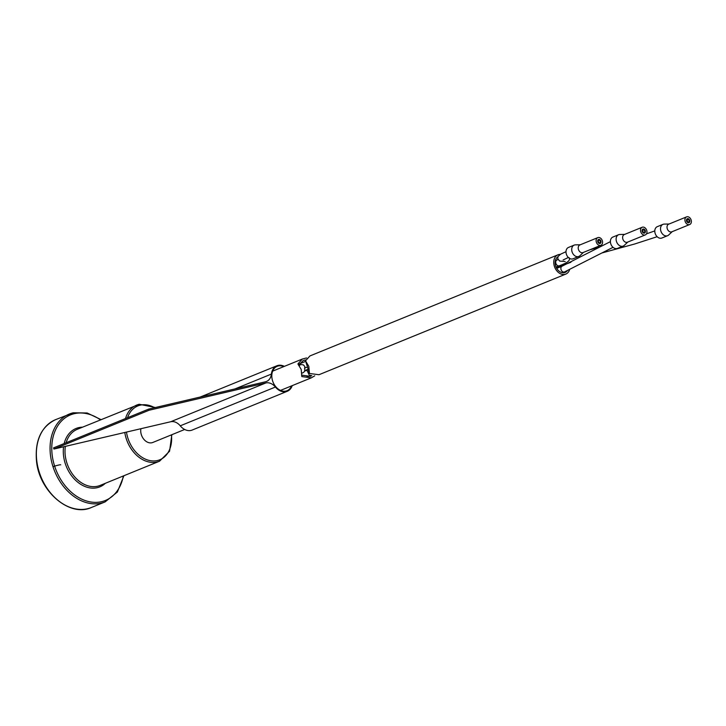 <?xml version="1.0" encoding="UTF-8"?>
<svg xmlns="http://www.w3.org/2000/svg" width="726" height="726" viewBox="0 0 726 726"><rect width="100%" height="100%" fill="white"/><g stroke="black" fill="none" stroke-linecap="round" stroke-linejoin="round"><path stroke-width="1.09" d="M307.416 366.712L305.764 361.639M307.497 366.966L304.838 368.046M310.728 375.233L309.63 375.85L306.907 370.215L308.232 369.598M299.012 365.804L300.691 364.516L303.314 364.851L304.838 366.503L304.602 368.626C305.138 370.814 304.385 372.275 302.325 373.01L301.571 373.019M301.562 373.355L302.325 373.01M301.571 375.133L310.338 376.322L311.772 375.678M305.419 359.924L303.087 360.65L298.595 365.251L300.101 364.688M314.73 375.823L311.372 377.819L301.816 376.585L301.199 369.425L297.905 363.953L302.315 359.043L306.572 357.936M140.898 428.703A10.409 7.705 67.8 0 0 143.993 439.475A10.409 7.705 67.8 0 0 152.796 442.47L184.667 429.474M60.721 464.831A7.342 0.572 162.8 0 0 52.98 466.627M560.254 254.39A10.409 7.705 67.8 0 0 557.967 254.817L309.929 355.94L305.519 360.849L308.813 366.321L309.43 373.482L318.986 374.716L565.826 274.083A10.409 7.705 67.8 0 0 569.556 269.782M308.94 371.576L305.519 360.849M557.967 254.817A10.409 7.705 67.8 0 0 554.755 267.359A10.409 7.705 67.8 0 0 565.826 274.083M567.269 270.789A8.63 6.398 -112.2 0 1 565.155 272.441A8.63 6.398 -112.2 0 1 556.207 267.404A8.63 6.398 -112.2 0 1 557.867 256.859M600.901 245.288L583.005 252.584A4.129 3.058 -112.2 0 1 580.782 252.412A4.129 3.058 -112.2 0 1 578.25 248.51A4.129 3.058 -112.2 0 1 579.892 244.934L597.779 237.638A4.129 3.058 -112.2 0 1 600.012 237.81A4.129 3.058 -112.2 0 1 602.544 241.713A4.129 3.058 -112.2 0 1 600.901 245.288A4.129 3.058 -112.2 0 1 598.669 245.116A4.129 3.058 -112.2 0 1 596.137 241.214A4.129 3.058 -112.2 0 1 597.779 237.638M583.405 252.421L579.874 255.752A6.117 4.537 -112.2 0 1 578.813 256.441A6.117 4.537 -112.2 0 1 575.509 256.187A6.117 4.537 -112.2 0 1 571.761 250.406A6.117 4.537 -112.2 0 1 574.193 245.107A6.117 4.537 -112.2 0 1 575.437 244.862L580.283 244.771M578.813 256.441L573.104 258.774A6.117 4.537 -112.2 0 1 569.792 258.52A6.117 4.537 -112.2 0 1 566.053 252.739A6.117 4.537 -112.2 0 1 568.476 247.439L574.193 245.107M599.685 239.571A2.142 1.588 -112.2 0 1 601.001 241.595A2.142 1.588 -112.2 0 1 600.148 243.446A2.142 1.588 -112.2 0 1 598.995 243.355A2.142 1.588 -112.2 0 1 597.679 241.341A2.142 1.588 -112.2 0 1 598.533 239.48A2.142 1.588 -112.2 0 1 599.685 239.571M600.275 241.25A1.289 0.953 -112.2 0 1 598.451 241.831A1.289 0.953 -112.2 0 1 600.275 241.25M689.7 224.534L671.804 231.821A4.129 3.058 -112.2 0 1 671.214 231.975A4.129 3.058 -112.2 0 1 667.276 228.772A4.129 3.058 -112.2 0 1 668.691 224.171L686.578 216.883A4.129 3.058 -112.2 0 1 687.177 216.729A4.129 3.058 -112.2 0 1 691.116 219.933A4.129 3.058 -112.2 0 1 689.7 224.534A4.129 3.058 -112.2 0 1 689.11 224.688A4.129 3.058 -112.2 0 1 685.163 221.475A4.129 3.058 -112.2 0 1 686.578 216.883M672.203 231.667L668.682 234.988A6.117 4.537 -112.2 0 1 667.611 235.687A6.117 4.537 -112.2 0 1 666.731 235.914A6.117 4.537 -112.2 0 1 660.896 231.158A6.117 4.537 -112.2 0 1 662.992 224.352A6.117 4.537 -112.2 0 1 663.873 224.125A6.117 4.537 -112.2 0 1 664.236 224.098L669.091 224.007M667.611 235.687L661.903 238.01A6.117 4.537 -112.2 0 1 661.023 238.237A6.117 4.537 -112.2 0 1 655.179 233.482A6.117 4.537 -112.2 0 1 657.275 226.675L662.992 224.352M688.638 222.764A2.142 1.588 -112.2 0 1 686.596 221.103A2.142 1.588 -112.2 0 1 687.331 218.726A2.142 1.588 -112.2 0 1 687.64 218.644A2.142 1.588 -112.2 0 1 689.682 220.305A2.142 1.588 -112.2 0 1 688.947 222.691A2.142 1.588 -112.2 0 1 688.638 222.764M689.074 220.486A1.289 0.953 -112.2 0 1 687.259 221.067A1.289 0.953 -112.2 0 1 689.074 220.486M645.296 234.915L627.409 242.203A4.129 3.058 -112.2 0 1 623.362 240.242A4.129 3.058 -112.2 0 1 623.344 235.269A4.129 3.058 -112.2 0 1 624.287 234.552L642.183 227.256A4.129 3.058 -112.2 0 1 646.222 229.225A4.129 3.058 -112.2 0 1 646.249 234.199A4.129 3.058 -112.2 0 1 645.296 234.915A4.129 3.058 -112.2 0 1 641.258 232.946A4.129 3.058 -112.2 0 1 641.23 227.973A4.129 3.058 -112.2 0 1 642.183 227.256M627.808 242.039L624.278 245.37A6.117 4.537 -112.2 0 1 623.207 246.069A6.117 4.537 -112.2 0 1 617.218 243.156A6.117 4.537 -112.2 0 1 617.182 235.787A6.117 4.537 -112.2 0 1 618.588 234.734A6.117 4.537 -112.2 0 1 619.841 234.48L624.687 234.389M623.207 246.069L617.499 248.392A6.117 4.537 -112.2 0 1 611.51 245.488A6.117 4.537 -112.2 0 1 611.473 238.11A6.117 4.537 -112.2 0 1 612.88 237.057L618.588 234.734M642.437 229.47A2.142 1.588 -112.2 0 1 642.927 229.098A2.142 1.588 -112.2 0 1 645.033 230.115A2.142 1.588 -112.2 0 1 645.042 232.701A2.142 1.588 -112.2 0 1 644.552 233.073A2.142 1.588 -112.2 0 1 642.456 232.048A2.142 1.588 -112.2 0 1 642.437 229.47M644.679 230.868A1.289 0.953 -112.2 0 1 642.855 231.449A1.289 0.953 -112.2 0 1 644.679 230.868M284.365 366.367A13.767 10.2 67.8 0 0 276.905 365.768A13.767 10.2 67.8 0 0 271.406 374.071A12.242 9.066 67.8 0 1 266.524 381.449A12.242 9.066 67.8 0 1 265.516 381.776L148.721 409.083L149.084 410.244L53.915 449.04L170.71 421.742A12.242 9.066 -112.2 0 1 180.257 425.826A13.767 10.2 67.8 0 0 192.127 430.073L287.296 391.269A13.767 10.2 67.8 0 0 292.215 385.633M180.257 425.826L275.417 387.031A12.242 9.066 67.8 0 0 265.879 382.938L170.71 421.742M149.084 410.244L265.879 382.938M275.417 387.031A13.767 10.2 67.8 0 0 287.296 391.269M291.553 385.905A13.159 9.747 -112.2 0 1 287.069 390.706A13.159 9.747 -112.2 0 1 273.076 382.203A13.159 9.747 -112.2 0 1 277.132 366.34A13.159 9.747 -112.2 0 1 278.221 365.986A13.159 9.747 -112.2 0 1 283.703 366.63M148.721 409.083L53.552 447.878L53.915 449.04M171.418 434.883A29.076 21.535 -112.2 0 1 152.487 460.928A29.076 21.535 -112.2 0 1 126.478 432.079M127.549 417.713A29.076 21.535 -112.2 0 1 140.29 405.153A29.076 21.535 -112.2 0 1 154.611 407.703M139.174 404.3A30.292 22.442 67.8 0 0 136.669 405.099A30.292 22.442 67.8 0 0 125.525 418.53M124.79 432.469A30.292 22.442 67.8 0 0 159.538 461.201L169.575 451.209L171.835 434.711M123.329 475.966A46.21 34.231 -112.2 0 1 91.104 502.038A46.21 34.231 -112.2 0 1 54.432 465.511A46.21 34.231 -112.2 0 1 74.333 413.666A46.21 34.231 -112.2 0 1 100.46 419.855M73.217 412.804A47.435 35.138 67.8 0 0 69.288 414.056A47.435 35.138 67.8 0 0 52.789 466.028A47.435 35.138 67.8 0 0 105.107 501.902L117.385 492.028L123.91 475.73M63.57 446.789A31.517 23.35 67.8 0 0 65.095 463.016A31.517 23.35 67.8 0 0 105.361 483.289M82.492 427.178A31.517 23.35 67.8 0 0 78.662 427.65A31.517 23.35 67.8 0 0 64.178 443.541M39.086 471.61A47.435 35.138 -112.2 0 1 55.584 419.646C41.083 426.761 34.73 440.673 36.536 461.373C39.458 491.783 69.887 517.565 91.403 507.492A47.435 35.138 -112.2 0 1 39.086 471.61M159.538 461.201L100.161 485.413A30.292 22.442 -112.2 0 1 66.738 462.498A30.292 22.442 -112.2 0 1 65.358 446.372M66.148 442.742A30.292 22.442 -112.2 0 1 77.283 429.302L139.256 404.273L155.4 407.513M559.383 265.734A3.131 2.314 -112.2 0 1 559.329 265.761A3.131 2.314 -112.2 0 1 559.319 265.761A3.131 2.314 -112.2 0 1 556.007 263.738A3.131 2.314 -112.2 0 1 556.96 259.972A3.131 2.314 -112.2 0 1 556.969 259.962L558.031 259.527M565.445 264.318A3.131 2.314 -112.2 0 1 565.4 264.337A3.131 2.314 -112.2 0 1 565.382 264.346A3.131 2.314 -112.2 0 1 563.403 264.028M564.547 271.923A3.131 2.314 -112.2 0 1 564.501 271.951A3.131 2.314 -112.2 0 1 564.483 271.951A3.131 2.314 -112.2 0 1 561.171 269.927A3.131 2.314 -112.2 0 1 562.133 266.161A3.131 2.314 -112.2 0 1 562.142 266.152L556.715 268.366M271.406 374.071L235.042 388.9M298.831 364.143L305.673 361.348M304.775 370.587L308.133 369.225M304.748 370.705L308.16 369.307M306.318 377.202L309.63 375.85M304.548 371.167L306.907 370.215M280.499 390.406L311.372 377.819M272.649 371.14L302.315 359.043M101.032 419.619L87.184 412.994L73.299 412.785L55.584 419.646M91.403 507.492L105.107 501.902M309.43 373.482L308.414 370.206M598.651 243.137L599.83 242.665M597.679 240.751L598.85 240.27M568.367 257.476L563.113 259.981M565.999 251.686L560.699 254.136L558.004 256.55L557.786 258.919L559.719 261.097L565.227 261.514M556.071 267.086L559.329 265.761C567.351 262.966 570.654 260.307 569.229 257.784M555.381 260.616L556.969 259.962M556.497 267.967L565.4 264.337M657.148 236.703L634.606 244.018L601.99 252.947M570.926 262.249L565.382 264.346M654.798 230.904L646.494 233.845M599.612 247.112L589.639 249.88M687.458 222.383L688.629 221.902M686.478 219.987L687.649 219.506M643.054 232.756L644.225 232.284M642.083 230.369L643.254 229.888M613.016 247.33L564.483 271.951M610.403 241.64L562.124 266.161M562.541 272.749L564.501 271.951M276.905 365.768L200.176 397.049"/></g></svg>
